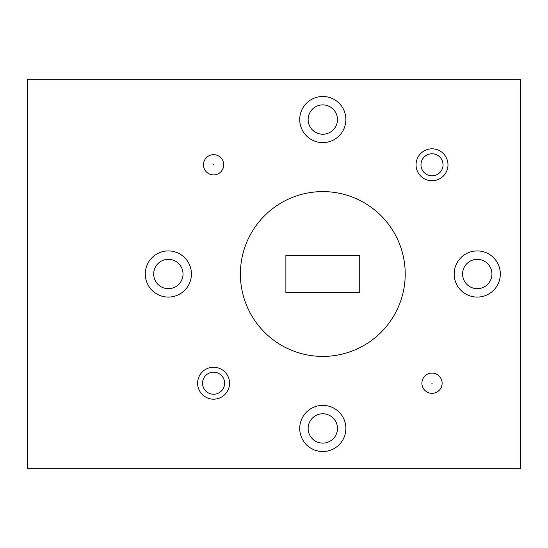 <?xml version="1.0" encoding="UTF-8"?>
<svg xmlns="http://www.w3.org/2000/svg" width="548" height="548" viewBox="0 0 548 548"><rect width="100%" height="100%" fill="white"/><g stroke="black" fill="none" stroke-linecap="round" stroke-linejoin="round"><path stroke-width="0.82" d="M442.14 383.21A10.124 10.124 0 0 1 432.016 393.334A10.124 10.124 0 0 1 421.892 383.21A10.124 10.124 0 0 1 432.016 373.092A10.124 10.124 0 0 1 442.14 383.21A10.124 10.124 0 0 0 432.016 373.092A10.124 10.124 0 0 0 421.892 383.21M223.714 164.79A10.124 10.124 0 0 1 213.59 174.908A10.124 10.124 0 0 1 203.466 164.79A10.124 10.124 0 0 1 213.59 154.666A10.124 10.124 0 0 1 223.714 164.79A10.124 10.124 0 0 0 213.59 154.666A10.124 10.124 0 0 0 203.466 164.79M240.387 274A82.419 82.419 0 0 0 322.799 356.419A82.419 82.419 0 0 0 400.574 246.723A82.419 82.419 0 0 0 240.387 274M197.623 383.21A15.967 15.967 0 0 1 213.59 367.249A15.967 15.967 0 0 1 229.55 383.21A15.967 15.967 0 0 1 213.59 399.177A15.967 15.967 0 0 1 197.623 383.21M224.618 383.21A11.035 11.035 0 0 0 213.59 372.181A11.035 11.035 0 0 0 202.555 383.21A11.035 11.035 0 0 0 213.59 394.245A11.035 11.035 0 0 0 224.618 383.21M416.048 164.79A15.967 15.967 0 0 1 432.016 148.823A15.967 15.967 0 0 1 447.976 164.79A15.967 15.967 0 0 1 432.016 180.751A15.967 15.967 0 0 1 416.048 164.79M443.044 164.79A11.035 11.035 0 0 0 432.016 153.755A11.035 11.035 0 0 0 420.98 164.79A11.035 11.035 0 0 0 432.016 175.819A11.035 11.035 0 0 0 443.044 164.79M500.324 274A23.078 23.078 0 0 0 477.253 250.922A23.078 23.078 0 0 0 454.176 274A23.078 23.078 0 0 0 477.253 297.078A23.078 23.078 0 0 0 500.324 274M491.919 274A14.673 14.673 0 0 0 477.253 259.327A14.673 14.673 0 0 0 462.581 274A14.673 14.673 0 0 0 477.253 288.673A14.673 14.673 0 0 0 491.919 274M345.877 428.447A23.078 23.078 0 0 0 322.799 405.376A23.078 23.078 0 0 0 299.722 428.447A23.078 23.078 0 0 0 322.799 451.525A23.078 23.078 0 0 0 345.877 428.447M337.472 428.447A14.673 14.673 0 0 0 322.799 413.781A14.673 14.673 0 0 0 308.134 428.447A14.673 14.673 0 0 0 322.799 443.12A14.673 14.673 0 0 0 337.472 428.447M191.43 274A23.078 23.078 0 0 0 168.352 250.922A23.078 23.078 0 0 0 145.275 274A23.078 23.078 0 0 0 168.352 297.078A23.078 23.078 0 0 0 191.43 274M183.018 274A14.673 14.673 0 0 0 168.352 259.327A14.673 14.673 0 0 0 153.68 274A14.673 14.673 0 0 0 168.352 288.673A14.673 14.673 0 0 0 183.018 274M345.877 119.553A23.078 23.078 0 0 0 322.799 96.475A23.078 23.078 0 0 0 299.722 119.553A23.078 23.078 0 0 0 322.799 142.624A23.078 23.078 0 0 0 345.877 119.553M337.472 119.553A14.673 14.673 0 0 0 322.799 104.88A14.673 14.673 0 0 0 308.134 119.553A14.673 14.673 0 0 0 322.799 134.219A14.673 14.673 0 0 0 337.472 119.553M520.6 79.316L520.6 468.684L27.4 468.684L27.4 79.316L520.6 79.316M359.728 255.539L285.878 255.539L285.878 292.461L359.728 292.461L359.728 255.539M431.81 383.21L432.214 383.21L431.81 383.21M213.391 164.79L213.789 164.79L213.391 164.79"/></g></svg>
